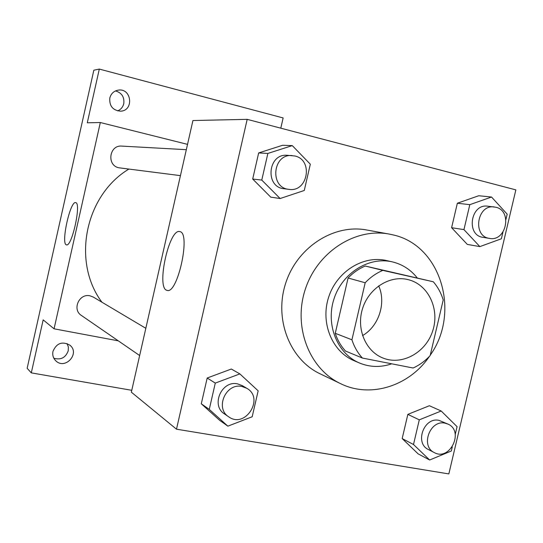 <?xml version="1.0" encoding="UTF-8"?>
<svg xmlns="http://www.w3.org/2000/svg" width="543" height="543" viewBox="0 0 543 543"><rect width="100%" height="100%" fill="white"/><g stroke="black" fill="none" stroke-linecap="round" stroke-linejoin="round"><path stroke-width="0.81" d="M378.695 285.856C386.399 302.98 378.838 326.262 362.548 335.601M407.494 279.475L408.329 279.679C428.427 284.586 439.939 309.225 432.717 330.884C425.841 352.658 402.051 365.833 382.903 358.007C365.568 351.24 356.133 328.739 362.541 308.621C368.745 288.435 389.358 275.24 407.494 279.475M365.188 282.76L351.932 339.796C354.206 346.801 357.694 352.882 362.412 358.054L413.108 368.011C419.515 365.1 425.203 360.952 430.165 355.57L443.21 299.967C441.12 293.077 437.821 287.016 433.314 281.776L382.829 270.38C376.238 273.183 370.36 277.31 365.188 282.76L348.083 278.016L335.262 333.307L351.932 339.796M433.314 281.776L365.249 266.036L382.829 270.38M362.412 358.054L345.497 351.029C340.895 346.006 337.481 340.101 335.262 333.307M348.083 278.016C353.113 272.742 358.835 268.744 365.249 266.036M417.146 277.806C410.589 269.593 402.315 264.285 392.311 261.875C368.948 256.323 342.266 272.959 334.006 298.84C325.488 324.639 337.312 353.778 359.486 363.002C369.966 367.299 380.711 367.57 391.727 363.81M359.486 363.002L353.961 360.647C331.97 351.497 320.234 322.644 328.664 297.109C336.843 271.493 363.287 255.034 386.46 260.538L386.48 260.545M429.425 356.364C409.408 385.998 370.516 398.521 340.556 383.636C309.238 368.914 292.935 326.818 305.227 289.5C317.2 252.081 355.115 227.585 389.107 234.06L392.48 234.773C440.794 244.723 460.919 312.361 430.273 355.122M340.556 383.636L320.017 373.767C289.704 359.514 273.896 318.999 285.699 283.161C297.197 247.221 333.782 223.723 366.695 229.988L389.107 234.06M455.238 434.38L457.063 426.649L441.181 411.003L429.391 405.73L407.847 414.377L402.173 438.574L418.09 453.833L429.649 460.009L451.321 451.002L452.285 446.889M239.863 373.903L231.325 369.03L207.188 378.009L201.29 403.788L219.576 420.255L227.87 426.16L252.183 416.773L258.156 390.817L239.863 373.903L215.286 383.093L209.265 409.395L227.87 426.16M176.489 429.187L448.837 473.924L515.85 189.88L247.187 119.351L176.489 429.187L131.345 392.175L192.935 120.526L247.187 119.351M505.927 219.453L507.182 214.146L491.53 197.028L478.729 195.745L457.349 203.231L451.606 227.707L467.299 244.398L479.863 246.61L501.372 238.784L502.947 232.112M292.277 145.612L282.631 145.273L258.658 152.936L252.692 179.041L270.74 197.136L280.127 198.528L304.27 190.484L310.318 164.203L292.277 145.612L267.869 153.431L261.774 180.072L280.127 198.528M179.909 231.623C191.109 232.92 177.48 294.964 167.013 290.349C155.902 288.577 169.117 227.884 179.814 231.603L179.909 231.623M101.894 302.179C71.69 261.801 84.918 195.507 128.813 169.104M186.324 149.685L121.768 146.101C109.218 144.825 106.469 165.439 118.863 167.787L180.439 175.64M139.653 355.543L81.362 315.429C71.859 309.571 79.176 293.091 90.05 295.833L93.321 297.089L145.829 328.298M187.532 144.357L100.319 122.528L54.069 328.807L118.293 340.841M280.792 128.175L283.141 117.946L99.308 69.076L87.28 122.806L100.319 122.528M54.069 328.807L43.169 319.868L31.297 372.871L27.15 368.29L93.837 70.203L99.308 69.076M75.728 202.654C81.572 203.034 71.798 247.459 66.45 244.832C60.64 244.255 70.23 200.455 75.694 202.641L75.728 202.654M52.976 351.355C56.581 343.108 62.214 341.052 69.877 345.178C80.418 353.337 65.167 370.272 55.773 360.776C53.2 358.183 52.271 355.047 52.976 351.355M31.297 372.871L131.773 390.308M109.801 98.039C111.043 93.552 113.894 90.912 118.354 90.111C131.766 87.973 134.094 110.881 120.532 111.166C112.815 110.392 109.238 106.021 109.801 98.039M53.838 358.217C60.836 360.213 65.635 357.735 68.228 350.798L68.364 347.045L67.101 343.556M117.58 110.887C120.817 109.557 122.881 107.147 123.77 103.665C124.523 97.048 121.768 92.799 115.503 90.919M288.937 189.364L284.064 188.747C264.726 187.206 267.821 153.35 287.179 155.284L294.897 155.99C313.657 159.92 307.779 192.602 288.937 189.364C269.43 187.81 272.572 153.608 292.093 155.563M282.631 145.273L258.658 152.936L267.869 153.431M258.658 152.936L252.692 179.041L261.774 180.072M252.692 179.041L270.74 197.136M228.691 416.814L224.449 413.895C210.589 405.417 221.68 380.107 237.576 383.881L242.341 385.652L246.76 388.279C264.814 398.128 245.287 429.092 228.691 416.814C214.716 408.268 225.915 382.693 241.954 386.487L246.76 388.279M231.325 369.03L207.188 378.009L215.286 383.093M207.188 378.009L201.29 403.788L209.265 409.395M201.29 403.788L219.576 420.255M491.53 197.028L469.81 204.663L463.953 229.614L479.863 246.61M489.514 238.397L483.019 237.352C465.806 235.411 470.571 203.435 487.702 206.197L495.861 207.243C512.667 210.738 506.293 241.9 489.514 238.397C472.166 236.449 476.992 204.161 494.252 206.944M478.729 195.745L457.349 203.231L469.81 204.663M457.349 203.231L451.606 227.707L463.953 229.614M451.606 227.707L467.299 244.398M441.181 411.003L419.291 419.841L413.501 444.5L429.649 460.009M434.305 452.59L428.366 449.509C414.377 443.197 423.995 416.793 438.975 420.357L447.921 424.076C464.509 430.966 449.964 461.496 434.305 452.59C420.214 446.237 429.92 419.569 445.016 423.16L447.921 424.076M429.391 405.73L407.847 414.377L419.291 419.841M407.847 414.377L402.173 438.574L413.501 444.5M402.173 438.574L418.09 453.833M386.46 260.538L392.311 261.875"/></g></svg>
